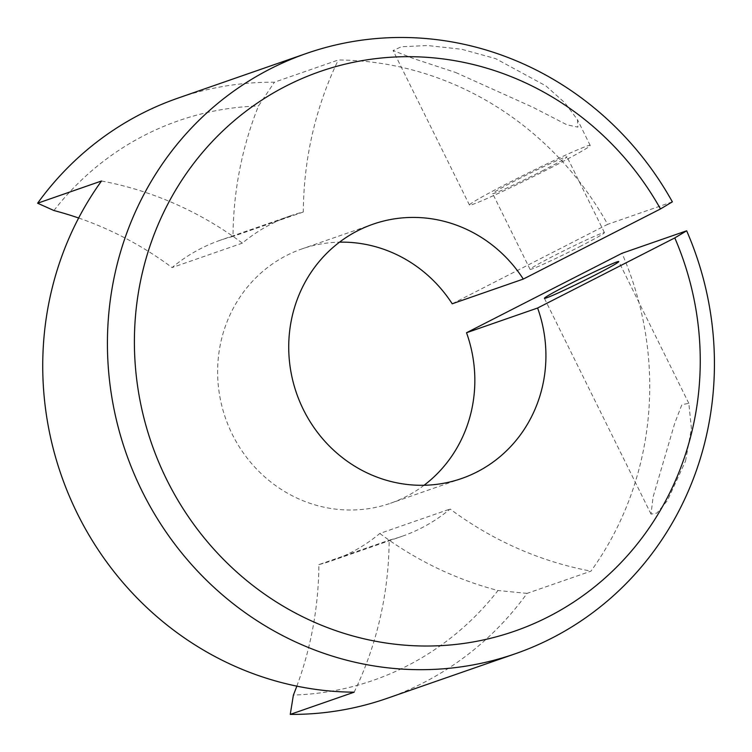 <?xml version="1.0" encoding="UTF-8"?>
<svg xmlns="http://www.w3.org/2000/svg" width="752" height="752" viewBox="0 0 752 752"><rect width="100%" height="100%" fill="white"/><g stroke="black" fill="none" stroke-linecap="round" stroke-linejoin="round"><path stroke-width="0.56" stroke-dasharray="3.76 2.82" d="M685.523 461.108L691.417 428.48L688.823 403.345L681.895 404.651L674.723 423.254L653.046 497.157L651.044 514.124L656.994 513.024L667.428 500.559L685.523 461.108M455.637 72.483L532.999 107.32L566.923 124.804L577.884 127.135L577.442 119.624L564.752 102.704L545.839 85.85L495.577 58.6L461.643 49.256L427.521 45.524L401.446 46.727L393.089 50.525L414.117 58.788L455.637 72.483M549.797 168.298A67.332 2.764 -26.3 0 0 590.188 145.409A67.332 2.764 -26.3 0 0 509.856 182.181A67.332 2.764 -26.3 0 0 469.464 205.07A67.332 2.764 -26.3 0 0 549.797 168.298M542.126 170.958A41.473 1.701 -26.3 0 0 567.008 156.867A41.473 1.701 -26.3 0 0 517.526 179.521A41.473 1.701 -26.3 0 0 492.645 193.612A41.473 1.701 -26.3 0 0 542.126 170.958M579.566 246.712A41.473 1.701 -26.3 0 0 604.448 232.612A41.473 1.701 -26.3 0 0 554.967 255.266A41.473 1.701 -26.3 0 0 530.075 269.366A41.473 1.701 -26.3 0 0 579.566 246.712M424.053 485.275A134.664 127.849 -109.2 0 1 390.467 503.267A134.664 127.849 -109.2 0 1 232.283 434.318A134.664 127.849 -109.2 0 1 302.003 248.884A134.664 127.849 -109.2 0 1 339.509 242.163M386.725 698.467A317.805 301.731 70.8 0 0 527.058 593.375L590.959 571.153A317.805 301.731 -109.2 0 0 621.97 253.292M452.206 303.789L607.663 224.34A317.805 301.731 -109.2 0 0 338.315 59.981L274.424 82.203A317.805 301.731 70.8 0 0 177.951 98.127M354.154 692.178A352.81 334.969 70.8 0 0 389.169 540.171A169.67 161.088 70.8 0 0 401.963 536.336A169.67 161.088 70.8 0 0 450.11 509.029A352.81 334.969 70.8 0 0 590.959 571.153M101.511 180.997A352.81 334.969 -109.2 0 1 242.37 243.131A169.67 161.088 -109.2 0 1 290.507 215.815A169.67 161.088 -109.2 0 1 303.3 211.989A352.81 334.969 -109.2 0 1 338.315 59.981M672.354 201.846L607.663 224.34M78.65 218.014A352.81 334.969 -109.2 0 1 172.076 267.571A169.67 161.088 -109.2 0 1 220.214 240.264A169.67 161.088 -109.2 0 1 233.007 236.429A352.81 334.969 -109.2 0 1 258.5 105.976L274.424 82.203M53.918 210.532A296.26 281.276 -109.2 0 1 258.5 105.976M303.3 211.989L233.007 236.429M242.37 243.131L172.076 267.571M296.833 686.153A352.81 334.969 70.8 0 0 318.886 564.611L389.169 540.171M318.886 564.611A169.67 161.088 70.8 0 0 331.679 560.785A169.67 161.088 70.8 0 0 379.816 533.469L450.11 509.029M379.816 533.469A352.81 334.969 70.8 0 0 497.974 590.517A296.26 281.276 -109.2 0 1 293.393 695.064M527.058 593.375L497.974 590.517M688.823 403.345L618.755 261.564M590.188 145.409L577.442 119.624M604.448 232.612L567.008 156.867M373.095 224.171L302.003 248.884M290.507 215.815L220.214 240.264M331.679 560.785L401.963 536.336M461.559 478.545L390.467 503.267M530.075 269.366L492.645 193.612M469.464 205.07L393.08 50.525M651.044 514.124L544.392 298.318"/><path stroke-width="1.13" d="M166.634 479.475A296.26 281.276 70.8 0 0 541.59 620.118A296.26 281.276 70.8 0 0 674.798 237.905L686.661 230.798A317.805 301.731 -109.2 0 1 515.317 653.751A317.805 301.731 -109.2 0 1 142.006 491.018A317.805 301.731 -109.2 0 1 306.553 53.411A317.805 301.731 -109.2 0 1 672.354 201.846L660.491 208.953A296.26 281.276 70.8 0 0 279.377 89.582A296.26 281.276 70.8 0 0 166.634 479.475M569.273 284.218A41.473 1.701 153.7 0 1 618.755 261.564A41.473 1.701 153.7 0 1 593.873 275.664A41.473 1.701 153.7 0 1 544.392 298.318A41.473 1.701 153.7 0 1 569.273 284.218M674.798 237.905L537.605 308.019A134.664 127.849 -109.2 0 1 461.559 478.545A134.664 127.849 -109.2 0 1 303.376 409.596A134.664 127.849 -109.2 0 1 373.095 224.171A134.664 127.849 -109.2 0 1 523.298 279.067L452.206 303.789A134.664 127.849 -109.2 0 0 339.509 242.163M296.833 686.153A352.81 334.969 70.8 0 1 293.393 695.064L290.253 714.4L354.154 692.178A317.805 301.731 -109.2 0 1 77.315 513.513A317.805 301.731 -109.2 0 1 101.511 180.997L37.619 203.219L53.918 210.532A352.81 334.969 -109.2 0 1 78.65 218.014M290.253 714.4A317.805 301.731 70.8 0 0 386.725 698.467L515.317 653.751M686.661 230.798L621.97 253.292L466.522 332.741A134.664 127.849 -109.2 0 1 424.053 485.275M306.553 53.411L177.951 98.127A317.805 301.731 70.8 0 0 37.619 203.219M523.298 279.067L660.491 208.953M537.605 308.019L466.522 332.741"/></g></svg>

